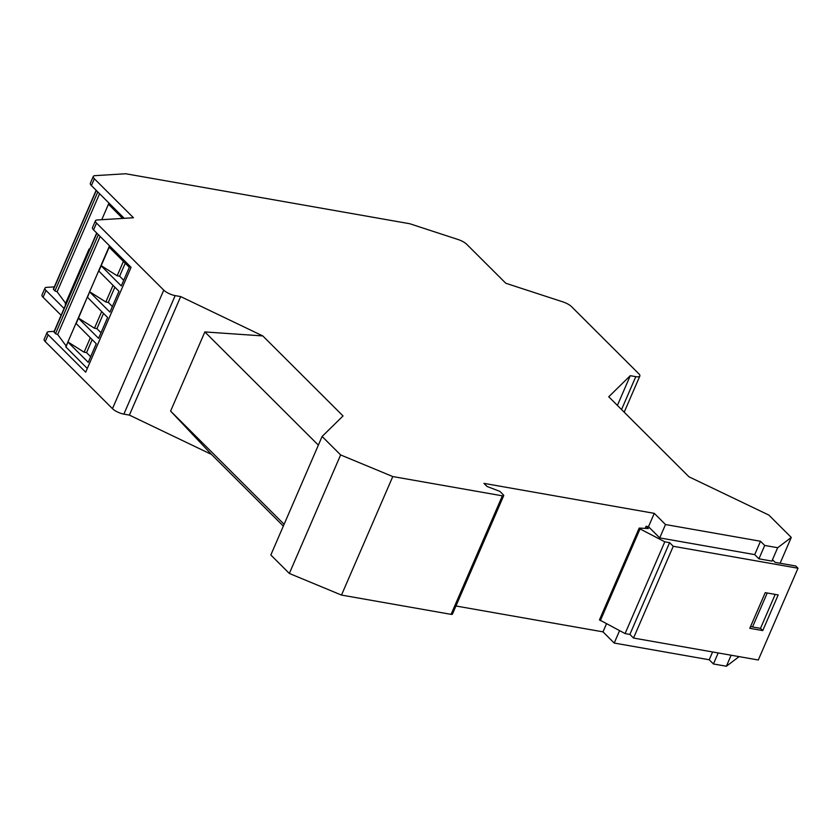 <?xml version="1.0" encoding="UTF-8"?>
<svg xmlns="http://www.w3.org/2000/svg" width="840" height="840" viewBox="0 0 840 840"><rect width="100%" height="100%" fill="white"/><g stroke="black" fill="none" stroke-linecap="round" stroke-linejoin="round"><path stroke-width="1.26" d="M455.952 605.997L602.994 631.859L614.219 643.051L709.223 659.768L713.423 663.968L726.38 666.246L739.106 656.628M451.08 614.355L502.362 495.831L392.784 476.553L340.631 454.933L322.108 436.464L270.827 554.988L289.338 573.457L341.492 595.077L451.08 614.355A3.003 0.924 23.4 0 0 452.424 614.145L503.717 495.632A3.003 0.924 23.4 0 0 503.36 494.855L499.863 491.369L487.032 486.455L483.945 483.378L654.276 513.345L665.5 524.538L760.505 541.254L764.715 545.444L777.672 547.722L791.27 537.442L768.821 515.057L688.989 476.816L608.748 396.784L630.273 375.68L635.786 376.656A9.009 2.761 23.4 0 0 639.849 376.036A9.009 2.761 23.4 0 0 638.778 373.727L571.536 306.653A9.009 2.761 -156.6 0 0 562.978 301.917L505.796 283.258L466.694 244.262A9.009 2.761 23.4 0 0 458.147 239.537L409.752 223.734L125.695 173.754L95.046 175.655A9.009 2.761 23.4 0 0 93.282 176.442A9.009 2.761 23.4 0 0 94.353 178.752L133.455 217.76L97.209 219.975A9.009 2.761 23.4 0 0 95.445 220.773A9.009 2.761 23.4 0 0 96.516 223.083L163.758 290.147A9.009 2.761 23.4 0 0 175.161 295.617L180.673 296.583L262.794 335.927L204.855 331.926L318.36 445.137M283.332 526.071L211.512 454.44L170.604 411.086L204.855 331.926M54.159 331.349L48.867 331.674A9.009 2.761 23.4 0 0 47.103 332.472L44.152 339.286A9.009 2.761 23.4 0 0 45.224 341.596L112.466 408.671A9.009 2.761 23.4 0 0 123.868 414.131L129.392 415.107L211.512 454.44M54.348 286.881L46.704 287.354A9.009 2.761 23.4 0 0 44.951 288.141L42 294.966A9.009 2.761 23.4 0 0 43.071 297.276L61.11 315.273M322.108 436.464L343.035 415.947L262.794 335.927M502.362 495.831A3.003 0.924 23.4 0 0 503.717 495.632M129.392 415.107L180.673 296.583M44.951 288.141A9.009 2.761 23.4 0 0 46.022 290.451L64.061 308.459M65.667 304.742L65.541 304.017M96.138 190.302L53.371 289.128L54.936 290.955L57.13 291.795L65.604 303.25M93.282 176.442L90.342 183.267A9.009 2.761 23.4 0 0 91.403 185.577L124.236 218.316M87.203 254.982L89.534 249.606M75.862 281.201L78.183 275.825M65.362 304.437L67.809 299.796M122.598 218.421L108.465 204.194L101.766 219.691L108.948 203.07M75.547 280.896L67.358 299.208M77.879 275.52L86.898 254.678M65.226 304.122L89.072 249.018M78.288 275.594L77.732 275.237M54.936 290.955L97.787 191.94M57.13 291.795L99.572 193.715M95.445 220.773L92.495 227.588A9.009 2.761 23.4 0 0 93.566 229.898L96.516 223.083M47.103 332.472A9.009 2.761 23.4 0 0 48.174 334.782L85.68 372.194L131.072 267.309L93.566 229.898M109.515 245.805L65.782 346.857L87.287 368.477M96.705 233.027L53.928 331.863L55.503 333.69L57.687 334.53L66.16 345.986M55.503 333.69L98.354 234.675M57.687 334.53L100.128 236.45M65.93 347.161L67.914 341.943L84.105 352.191L86.552 352.622L90.647 356.706M68.061 342.227L88.221 362.324L96.264 343.728L75.957 323.348L67.914 341.943M78.435 318.255L87.308 297.129L107.614 317.51L98.595 338.352L78.435 318.255L76.114 323.631M87.455 297.402L89.639 291.753L105.819 302.001L113.022 285.369M89.786 292.026L109.935 312.133L118.955 291.291L98.658 270.911L89.639 291.753M98.805 271.183L109.704 246.005M101.136 265.808L121.286 285.915L129.329 267.309L109.179 247.212M123.711 280.298L119.616 276.203L125.234 263.225M119.616 276.203L117.17 275.772L123.396 261.387M117.17 275.772L100.979 265.534M103.509 313.415L96.925 328.65L94.479 328.219L101.672 311.588M96.925 328.65L101.02 332.735M94.479 328.219L78.288 317.971M114.86 287.196L108.276 302.431L105.819 302.001M108.276 302.431L112.371 306.516M90.332 337.806L84.105 352.191M86.552 352.622L92.169 339.644M170.604 411.086L284.109 524.297M341.492 595.077L392.784 476.553M289.338 573.457L340.631 454.933M639.188 528.077L599.476 619.847L625.086 633.57L629.885 634.421L633.528 638.053L758.289 659.999L798 568.228L673.25 546.284L669.596 542.64L664.797 541.8L640.028 528.917L639.188 528.077L648.333 528.528L646.097 526.292L645.194 528.37M633.528 638.053L673.25 546.284M778.187 594.93L762.751 630.599L749.795 628.32L765.23 592.651L778.187 594.93M777.672 547.722L771.887 561.099L773.01 560.249L775.121 562.359L795.753 565.992L798 568.228M750.54 626.598L760.505 628.362L775.194 594.405M726.38 666.246L731.147 655.231M752.535 626.955L767.225 593.009M780.108 563.241L791.27 537.442M614.219 643.051L619.563 630.693M602.994 631.859L606.449 623.879M709.223 659.768L712.593 651.966M713.423 663.968L718.19 652.953M771.887 561.099L758.929 558.821L754.719 554.621L659.715 537.904L648.49 526.712L646.097 526.292M648.49 526.712L654.276 513.345M600.317 620.687L640.028 528.917M625.086 633.57L664.797 541.8M629.885 634.421L669.596 542.64M659.715 537.904L665.5 524.538M754.719 554.621L760.505 541.254M758.929 558.821L764.715 545.444M617.4 405.416L630.273 375.68M762.751 630.599L760.505 628.362M123.868 414.131L175.161 295.617M112.466 408.671L163.758 290.147M108.623 204.477L109.148 203.27M53.487 289.422L96.306 190.47M43.071 297.276L46.022 290.451M91.403 185.577L94.353 178.752M54.054 332.147L96.873 233.205M45.224 341.596L48.174 334.782M621.548 409.553L635.786 376.656M624.194 412.199L639.849 376.036"/></g></svg>
